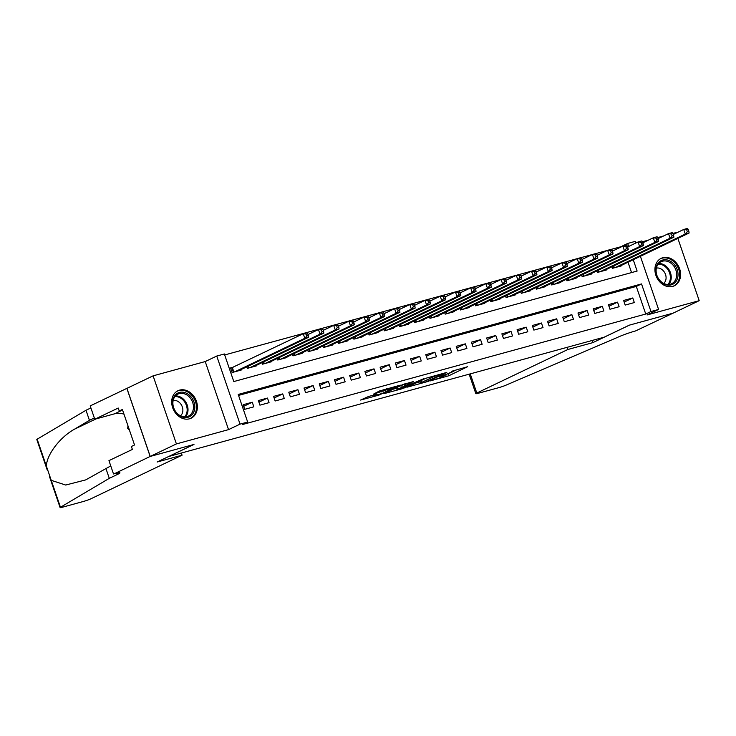 <?xml version="1.0" encoding="UTF-8"?>
<svg xmlns="http://www.w3.org/2000/svg" width="736" height="736" viewBox="0 0 736 736"><rect width="100%" height="100%" fill="white"/><g stroke="black" fill="none" stroke-linecap="round" stroke-linejoin="round"><path stroke-width="1.1" d="M430.082 380.954L448.804 375.765L467.627 366.703L451.582 371.312A6.127 0.524 161.1 0 1 454.094 370.898A6.127 0.524 161.1 0 1 453.072 371.57L451.536 372.306A6.127 0.524 161.1 0 1 443.458 375.194L439.64 376.381L442.023 375.875A6.127 0.524 161.1 0 1 444.535 375.47A6.127 0.524 161.1 0 1 443.514 376.142L441.977 376.878A6.127 0.524 161.1 0 1 433.909 379.758L430.082 380.954M189.456 418.812A15.226 12.236 64.4 0 0 191.102 418.195A15.226 12.236 64.4 0 0 196.024 400.182A15.226 12.236 64.4 0 0 179.621 390.108A15.226 12.236 64.4 0 0 177.974 390.724A15.226 12.236 64.4 0 0 173.052 408.738A15.226 12.236 64.4 0 0 189.456 418.812M672.676 286.405A15.226 12.236 64.4 0 0 674.332 285.789A15.226 12.236 64.4 0 0 679.245 267.775A15.226 12.236 64.4 0 0 662.851 257.71A15.226 12.236 64.4 0 0 661.195 258.327A15.226 12.236 64.4 0 0 656.273 276.331A15.226 12.236 64.4 0 0 672.676 286.405M368.598 396.465L360.576 400.062L378.985 395.103L400.32 385.149L379.39 391.009L373.584 394.082L395.609 386.878L382.573 393.263L373.732 396.023L376.933 394.275L368.598 396.465M150.227 456.43L126.923 388.36L153.097 375.848L176.41 443.918L150.227 456.43L193.991 444.443L168.857 456.458L604.146 337.189L629.271 325.174L673.026 313.186L699.2 300.674L647.073 314.953L658.591 309.442L650.983 311.53L645.748 314.033L242.429 424.543L247.664 422.041L240.046 424.129L216.743 356.049L224.351 353.97L233.8 381.561L637.118 271.06L633.245 259.725M176.41 443.918L228.537 429.631L240.046 424.129M407.348 387.118L427.966 381.469L446.78 372.416L425.85 378.276L407.348 387.118M402.215 388.737L383.806 393.696L402.62 384.643L413.466 381.542L405.334 385.554L411.12 384.054L423.77 378.7L404.736 387.835L402.086 388.36M699.2 300.674L677.874 238.39M676.071 233.119L675.896 232.604L672.879 233.422M233.202 367.2L230.534 367.936L232.107 372.536L241.242 370.033L241.077 369.564M625.195 305.072L634.331 302.57L632.758 297.97L623.622 300.472L625.195 305.072M609.978 309.249L619.114 306.746L617.532 302.146L608.405 304.649L609.978 309.249M594.762 313.416L603.888 310.914L602.315 306.314L593.179 308.816L594.762 313.416M579.536 317.584L588.671 315.082L587.098 310.482L577.962 312.984L579.536 317.584M564.319 321.752L573.454 319.249L571.872 314.658L562.746 317.152L564.319 321.752M549.102 325.928L558.228 323.426L556.655 318.826L547.529 321.328L549.102 325.928M533.876 330.096L543.012 327.594L541.438 322.994L532.303 325.496L533.876 330.096M518.659 334.264L527.795 331.761L526.222 327.161L517.086 329.664L518.659 334.264M503.442 338.44L512.569 335.938L510.996 331.338L501.869 333.84L503.442 338.44M488.216 342.608L497.352 340.106L495.779 335.506L486.643 338.008L488.216 342.608M473 346.776L482.135 344.273L480.562 339.673L471.426 342.176L473 346.776M457.783 350.943L466.909 348.441L465.336 343.841L456.21 346.343L457.783 350.943M442.566 355.12L451.692 352.618L450.119 348.018L440.984 350.52L442.566 355.12M427.34 359.288L436.476 356.785L434.902 352.185L425.767 354.688L427.34 359.288M412.123 363.455L421.259 360.953L419.676 356.353L410.55 358.855L412.123 363.455M396.906 367.623L406.033 365.12L404.46 360.53L395.324 363.032L396.906 367.623M381.68 371.8L390.816 369.297L389.243 364.697L380.107 367.2L381.68 371.8M366.464 375.967L375.599 373.465L374.017 368.865L364.89 371.367L366.464 375.967M351.247 380.135L360.373 377.632L358.8 373.032L349.674 375.535L351.247 380.135M336.021 384.312L345.156 381.809L343.583 377.209L334.448 379.712L336.021 384.312M320.804 388.479L329.94 385.977L328.366 381.377L319.231 383.879L320.804 388.479M305.587 392.647L314.714 390.144L313.14 385.544L304.014 388.047L305.587 392.647M290.361 396.814L299.497 394.312L297.924 389.712L288.788 392.214L290.361 396.814M275.144 400.991L284.28 398.489L282.707 393.889L273.571 396.391L275.144 400.991M259.928 405.159L269.054 402.656L267.481 398.056L258.354 400.559L259.928 405.159M645.748 314.033L636.3 286.442L238.547 395.416M252.264 402.224L243.128 404.726L244.711 409.326L253.837 406.824L252.264 402.224L243.68 406.327M622.546 246.284L224.692 354.945M631.552 272.587L628.01 262.228M621.57 265.31L621.736 265.779L612.6 268.281L612.076 266.745M606.354 269.477L606.51 269.946L597.384 272.449L596.85 270.912M591.128 273.654L591.293 274.114L582.158 276.616L581.633 275.08M575.911 277.822L576.076 278.291L566.941 280.793L566.416 279.257M560.694 281.989L560.85 282.458L551.724 284.961L551.2 283.424M545.477 286.157L545.634 286.626L536.498 289.128L535.974 287.592M530.251 290.334L530.417 290.803L521.281 293.296L520.757 291.769M515.034 294.501L515.191 294.97L506.064 297.473L505.54 295.936M499.818 298.669L499.974 299.138L490.838 301.64L490.314 300.104M484.592 302.846L484.757 303.306L475.622 305.808L475.097 304.272M469.375 307.013L469.531 307.482L460.405 309.985L459.88 308.448M454.158 311.181L454.314 311.65L445.188 314.152L444.654 312.616M438.932 315.348L439.098 315.818L429.962 318.32L429.438 316.784M423.715 319.525L423.872 319.985L414.745 322.488L414.221 320.951M408.498 323.693L408.655 324.162L399.528 326.664L398.995 325.128M393.272 327.86L393.438 328.33L384.302 330.832L383.778 329.296M378.056 332.028L378.221 332.497L369.086 335L368.561 333.463M362.839 336.205L362.995 336.674L353.869 339.167L353.344 337.64M347.622 340.372L347.778 340.842L338.643 343.344L338.118 341.808M332.396 344.54L332.562 345.009L323.426 347.512L322.902 345.975M317.179 348.717L317.336 349.177L308.209 351.679L307.685 350.143M301.962 352.884L302.119 353.354L292.983 355.856L292.459 354.32M286.736 357.052L286.902 357.521L277.766 360.024L277.242 358.487M271.52 361.22L271.676 361.689L262.55 364.191L262.025 362.655M256.303 365.396L256.459 365.856L247.333 368.359L246.799 366.822M228.537 429.631L205.224 361.56L153.097 375.848M205.224 361.56L216.743 356.049M622.435 245.962L627.67 243.46L635.288 241.371L635.849 243.027M663.633 235.962L657.653 237.599M648.416 240.129L642.436 241.767M650.983 311.53L641.534 283.93L238.216 394.441L247.664 422.041M640.394 256.312L658.591 309.442M628.7 246.45L627.67 243.46M636.3 286.442L641.534 283.93M632.758 297.97L624.174 302.082M617.532 302.146L608.948 306.25M602.315 306.314L593.731 310.417M587.098 310.482L578.514 314.585M571.872 314.658L563.288 318.762M556.655 318.826L548.072 322.929M541.438 322.994L532.855 327.097M526.222 327.161L517.638 331.264M510.996 331.338L502.412 335.441M495.779 335.506L487.195 339.609M480.562 339.673L471.978 343.776M465.336 343.841L456.752 347.953M450.119 348.018L441.536 352.121M434.902 352.185L426.319 356.288M419.676 356.353L411.093 360.456M404.46 360.53L395.876 364.633M389.243 364.697L380.659 368.8M374.017 368.865L365.433 372.968M358.8 373.032L350.216 377.136M343.583 377.209L335 381.312M328.366 381.377L319.783 385.48M313.14 385.544L304.557 389.648M297.924 389.712L289.34 393.824M282.707 393.889L274.123 397.992M267.481 398.056L258.897 402.16M444.434 375.158L457.847 369.297M416.18 382.904L420.109 381.828M425.242 382.14L443.247 373.741L440.754 374.274A6.127 0.524 161.1 0 0 432.685 377.163L421.581 382.462A6.127 0.524 161.1 0 0 420.56 383.143A6.127 0.524 161.1 0 0 423.071 382.729L425.242 382.14M420.56 383.143L419.934 381.303A6.127 0.524 161.1 0 1 420.955 380.632L426.153 378.138M396.548 388.277L392.95 389.261M397.863 389.068L405.858 386.878L410.145 384.827L404.68 386.115L397.863 389.068L397.238 387.228L396.382 387.789L397.008 389.629M397.238 387.228L404.818 384.063M619.068 266.506L689.108 233.018L685.308 234.057L683.735 229.457L673.293 234.453M686.706 229.871L683.735 229.457L687.534 228.418L688.224 229.457L686.706 229.871L687.341 231.711L688.859 231.297L688.224 229.457M687.341 231.711L685.308 234.057L615.259 267.554M688.859 231.297L689.108 233.018M658.104 263.111A13.174 10.589 -115.6 0 1 673.698 263.81A13.174 10.589 -115.6 0 1 675.74 281.805A13.174 10.589 -115.6 0 1 660.155 281.106A13.174 10.589 -115.6 0 1 658.104 263.111M674.562 281.364A12.199 9.807 64.4 0 0 674.093 266.478A12.199 9.807 64.4 0 0 661.14 261.703A12.199 9.807 64.4 0 0 658.232 264.049A12.199 9.807 64.4 0 0 658.702 278.935A12.199 9.807 64.4 0 0 671.664 283.71A12.199 9.807 64.4 0 0 674.562 281.364M663.725 283.406A8.685 6.983 64.4 0 0 664.571 282.523A8.685 6.983 64.4 0 0 664.709 272.688A8.685 6.983 64.4 0 0 656.383 268.079M672.934 286.332A15.125 12.162 64.4 0 0 673.449 286.102A15.125 12.162 64.4 0 0 677.046 283.185A15.125 12.162 64.4 0 0 676.467 264.73A15.125 12.162 64.4 0 0 660.394 258.814A15.125 12.162 64.4 0 0 659.898 259.072M174.883 395.508A13.174 10.589 -115.6 0 1 190.468 396.207A13.174 10.589 -115.6 0 1 192.519 414.202A13.174 10.589 -115.6 0 1 176.925 413.503A13.174 10.589 -115.6 0 1 174.883 395.508M191.342 413.761A12.199 9.807 64.4 0 0 190.872 398.875A12.199 9.807 64.4 0 0 177.919 394.1A12.199 9.807 64.4 0 0 175.012 396.456A12.199 9.807 64.4 0 0 175.481 411.341A12.199 9.807 64.4 0 0 188.444 416.116A12.199 9.807 64.4 0 0 191.342 413.761M180.495 415.812A8.685 6.983 64.4 0 0 181.35 414.929A8.685 6.983 64.4 0 0 181.488 405.085A8.685 6.983 64.4 0 0 173.162 400.476M189.704 418.738A15.125 12.162 64.4 0 0 190.228 418.508A15.125 12.162 64.4 0 0 193.826 415.592A15.125 12.162 64.4 0 0 193.246 397.136A15.125 12.162 64.4 0 0 177.174 391.212A15.125 12.162 64.4 0 0 176.668 391.469M127.981 425.859L127.696 428.288L129.453 430.155M128.653 427.828L127.696 428.288M592.848 342.636L567.888 349.48L476.808 393.033A5.851 0.497 161.1 0 0 475.833 393.677A5.851 0.497 161.1 0 0 478.225 393.282L499.008 387.596A5.851 0.497 161.1 0 0 505.825 385.232L617.633 337.346A13.662 1.168 -18.9 0 1 635.619 330.915L673.1 313.15L629.501 325.11L592.848 342.636L592.112 340.483M567.888 349.48L567.152 347.328M182.077 455.188L90.988 498.75A5.851 0.497 161.1 0 1 83.278 501.501L62.505 507.196A5.851 0.497 161.1 0 1 60.104 507.582A5.851 0.497 161.1 0 1 60.462 507.26L109.296 478.336L117.668 474.334A13.662 1.168 161.1 0 0 119.94 472.825A13.662 1.168 161.1 0 0 114.347 473.745L150.153 456.449L193.761 444.507L157.118 462.024L182.077 455.188L181.341 453.036M47.334 470.286L36.8 439.512A5.851 0.497 -18.9 0 1 37.159 439.19L85.992 410.265L89.442 420.339L74.465 429.208C59.984 437.193 46.718 454.618 46.368 466.109L51.244 480.341L65.688 485.033L85.698 479.9L110.75 465.916M105.846 468.262L109.296 478.336M85.992 410.265L90.896 407.919M94.346 417.993L89.442 420.339M150.153 456.449L126.85 388.378L90.206 405.904L94.769 419.244L118.22 408.029L119.232 410.973L122.572 410.053M113.51 473.975L108.946 460.635L132.397 449.42L131.385 446.476L134.532 444.976L122.369 409.464L119.232 410.973M94.769 419.244L114.632 413.798A21.96 17.655 -115.6 0 1 123.979 414.175M603.851 270.673L673.891 237.185L670.091 238.225L668.509 233.625L658.076 238.62M671.49 234.039L668.509 233.625L672.318 232.585L673.008 233.625L671.49 234.039L672.115 235.879L673.642 235.465L673.008 233.625M672.115 235.879L670.091 238.225L600.042 271.722M673.642 235.465L673.891 237.185M588.625 274.85L658.674 241.353L654.865 242.392L653.292 237.792L642.85 242.788M656.264 238.216L653.292 237.792L657.101 236.753L657.791 237.792L656.264 238.216L656.898 240.056L658.416 239.632L657.791 237.792M656.898 240.056L654.865 242.392L584.826 275.89M658.416 239.632L658.674 241.353M573.408 279.018L643.457 245.52L639.648 246.569L638.075 241.969L627.633 246.956M641.047 242.383L638.075 241.969L641.875 240.92L642.574 241.969L641.047 242.383L641.682 244.223L643.2 243.809L642.574 241.969M641.682 244.223L639.648 246.569L569.6 280.057M643.2 243.809L643.457 245.52M558.192 283.185L628.231 249.697L624.432 250.737L622.849 246.137L612.416 251.132M625.83 246.551L622.849 246.137L626.658 245.097L627.348 246.137L625.83 246.551L626.456 248.391L627.983 247.977L627.348 246.137M626.456 248.391L624.432 250.737L554.383 284.234M627.983 247.977L628.231 249.697M542.966 287.362L613.014 253.865L609.206 254.904L607.632 250.304L597.19 255.3M610.613 250.728L607.632 250.304L611.441 249.265L612.131 250.304L610.613 250.728L611.239 252.558L612.757 252.144L612.131 250.304M611.239 252.558L609.206 254.904L539.166 288.402M612.757 252.144L613.014 253.865M527.749 291.53L597.798 258.032L593.989 259.072L592.416 254.481L581.974 259.468M595.387 254.895L592.416 254.481L596.215 253.432L596.914 254.472L595.387 254.895L596.022 256.735L597.54 256.312L596.914 254.472M596.022 256.735L593.989 259.072L523.949 292.569M597.54 256.312L597.798 258.032M512.532 295.697L582.572 262.2L578.772 263.249L577.199 258.649L566.757 263.635M580.17 259.063L577.199 258.649L580.998 257.6L581.688 258.649L580.17 259.063L580.796 260.903L582.323 260.489L581.688 258.649M580.796 260.903L578.772 263.249L508.723 296.737M582.323 260.489L582.572 262.2M497.315 299.865L567.355 266.377L563.546 267.416L561.973 262.816L551.531 267.812M564.954 263.23L561.973 262.816L565.782 261.777L566.472 262.816L564.954 263.23L565.579 265.07L567.097 264.656L566.472 262.816M565.579 265.07L563.546 267.416L493.506 300.914M567.097 264.656L567.355 266.377M482.089 304.042L552.138 270.544L548.329 271.584L546.756 266.984L536.314 271.98M549.728 267.407L546.756 266.984L550.556 265.944L551.255 266.984L549.728 267.407L550.362 269.247L551.88 268.824L551.255 266.984M550.362 269.247L548.329 271.584L478.29 305.081M551.88 268.824L552.138 270.544M466.872 308.209L536.912 274.712L533.112 275.761L531.539 271.161L521.097 276.147M534.511 271.575L531.539 271.161L535.339 270.112L536.029 271.161L534.511 271.575L535.136 273.415L536.664 273.001L536.029 271.161M535.136 273.415L533.112 275.761L463.064 309.249M536.664 273.001L536.912 274.712M451.656 312.377L521.695 278.889L517.886 279.928L516.313 275.328L505.871 280.324M519.294 275.742L516.313 275.328L520.122 274.289L520.812 275.328L519.294 275.742L519.92 277.582L521.447 277.168L520.812 275.328M519.92 277.582L517.886 279.928L447.847 313.426M521.447 277.168L521.695 278.889M436.43 316.544L506.478 283.056L502.67 284.096L501.096 279.496L490.654 284.492M504.068 279.91L501.096 279.496L504.905 278.456L505.595 279.496L504.068 279.91L504.703 281.75L506.221 281.336L505.595 279.496M504.703 281.75L502.67 284.096L432.63 317.593M506.221 281.336L506.478 283.056M421.213 320.721L491.252 287.224L487.453 288.264L485.88 283.664L475.438 288.659M488.851 284.087L485.88 283.664L489.679 282.624L490.369 283.664L488.851 284.087L489.486 285.927L491.004 285.504L490.369 283.664M489.486 285.927L487.453 288.264L417.404 321.761M491.004 285.504L491.252 287.224M405.996 324.889L476.036 291.392L472.236 292.44L470.654 287.84L460.221 292.827M473.634 288.254L470.654 287.84L474.462 286.792L475.152 287.84L473.634 288.254L474.26 290.094L475.787 289.68L475.152 287.84M474.26 290.094L472.236 292.44L402.187 325.928M475.787 289.68L476.036 291.392M390.77 329.056L460.819 295.568L457.01 296.608L455.437 292.008L444.995 297.004M458.408 292.422L455.437 292.008L459.246 290.968L459.936 292.008L458.408 292.422L459.043 294.262L460.561 293.848L459.936 292.008M459.043 294.262L457.01 296.608L386.97 330.105M460.561 293.848L460.819 295.568M375.553 333.233L445.602 299.736L441.793 300.776L440.22 296.176L429.778 301.171M443.192 296.599L440.22 296.176L444.02 295.136L444.719 296.176L443.192 296.599L443.826 298.43L445.344 298.016L444.719 296.176M443.826 298.43L441.793 300.776L371.744 334.273M445.344 298.016L445.602 299.736M360.336 337.401L430.376 303.904L426.576 304.943L424.994 300.352L414.561 305.339M427.975 300.766L424.994 300.352L428.803 299.304L429.493 300.343L427.975 300.766L428.6 302.606L430.128 302.183L429.493 300.343M428.6 302.606L426.576 304.943L356.528 338.44M430.128 302.183L430.376 303.904M345.11 341.568L415.159 308.071L411.35 309.12L409.777 304.52L399.335 309.516M412.758 304.934L409.777 304.52L413.586 303.48L414.276 304.52L412.758 304.934L413.384 306.774L414.902 306.36L414.276 304.52M413.384 306.774L411.35 309.12L341.311 342.608M414.902 306.36L415.159 308.071M329.894 345.736L399.942 312.248L396.134 313.288L394.56 308.688L384.118 313.683M397.532 309.102L394.56 308.688L398.36 307.648L399.059 308.688L397.532 309.102L398.167 310.942L399.685 310.528L399.059 308.688M398.167 310.942L396.134 313.288L326.094 346.785M399.685 310.528L399.942 312.248M314.677 349.913L384.716 316.416L380.917 317.455L379.344 312.855L368.902 317.851M382.315 313.278L379.344 312.855L383.143 311.816L383.833 312.855L382.315 313.278L382.941 315.118L384.468 314.695L383.833 312.855M382.941 315.118L380.917 317.455L310.868 350.952M384.468 314.695L384.716 316.416M299.46 354.08L369.5 320.583L365.691 321.632L364.118 317.032L353.676 322.018M367.098 317.446L364.118 317.032L367.926 315.983L368.616 317.032L367.098 317.446L367.724 319.286L369.242 318.872L368.616 317.032M367.724 319.286L365.691 321.632L295.651 355.12M369.242 318.872L369.5 320.583M284.234 358.248L354.283 324.76L350.474 325.8L348.901 321.2L338.459 326.195M351.872 321.614L348.901 321.2L352.7 320.16L353.4 321.2L351.872 321.614L352.507 323.454L354.025 323.04L353.4 321.2M352.507 323.454L350.474 325.8L280.434 359.297M354.025 323.04L354.283 324.76M269.017 362.416L339.057 328.928L335.257 329.967L333.684 325.367L323.242 330.363M336.656 325.781L333.684 325.367L337.484 324.328L338.174 325.367L336.656 325.781L337.281 327.621L338.808 327.207L338.174 325.367M337.281 327.621L335.257 329.967L265.208 363.464M338.808 327.207L339.057 328.928M253.8 366.592L323.84 333.095L320.031 334.135L318.458 329.535L308.016 334.53M321.439 329.958L318.458 329.535L322.267 328.495L322.957 329.535L321.439 329.958L322.064 331.798L323.592 331.375L322.957 329.535M322.064 331.798L320.031 334.135L249.992 367.632M323.592 331.375L323.84 333.095M238.574 370.76L308.623 337.263L304.814 338.312L303.241 333.712L230.662 368.304M306.213 334.126L303.241 333.712L307.05 332.663L307.74 333.712L306.213 334.126L306.848 335.966L308.366 335.552L307.74 333.712M306.848 335.966L304.814 338.312L234.775 371.8M308.366 335.552L308.623 337.263M448.178 373.925L448.804 375.765M445.657 374.826L446.283 376.666M432.382 376.28L432.685 377.163M420.955 380.632L421.581 382.462M405.104 383.75L405.646 385.342M404.046 384.275L404.68 386.115M401.525 385.176L402.15 387.016M374.385 394.882L374.578 395.453M386.492 388.847L386.759 389.629M383.189 389.758L383.649 391.12M380.613 390.512L381.128 392.021M613.741 265.944L614.376 267.794M613.244 266.184L613.842 267.941M658.665 263.543A12.199 9.807 -115.6 0 1 669.613 270.719A12.199 9.807 -115.6 0 1 669.107 283.967A12.199 9.807 -115.6 0 1 668.684 284.482M667.846 284.492A11.794 9.485 64.4 0 0 668.325 283.93A11.794 9.485 64.4 0 0 668.785 271.078A11.794 9.485 64.4 0 0 658.131 264.178M175.444 395.94A12.199 9.807 -115.6 0 1 186.392 403.126A12.199 9.807 -115.6 0 1 185.886 416.374A12.199 9.807 -115.6 0 1 185.454 416.88M184.626 416.898A11.794 9.485 64.4 0 0 185.104 416.337A11.794 9.485 64.4 0 0 185.564 403.475A11.794 9.485 64.4 0 0 174.91 396.584M470.249 373.879L476.808 393.033M117.226 473.027L117.668 474.334M37.159 439.19L46.368 466.109M51.244 480.341L60.462 507.26M74.465 429.208L96.02 418.904M122.314 410.127L114.632 413.798M598.524 270.121L599.15 271.961M598.028 270.351L598.626 272.108M583.298 274.289L583.933 276.138M582.802 274.528L583.409 276.276M568.082 278.456L568.716 280.306M567.585 278.696L568.183 280.453M552.865 282.624L553.49 284.473M552.368 282.863L552.966 284.62M537.639 286.801L538.274 288.641M537.151 287.031L537.749 288.788M522.422 290.968L523.057 292.818M521.925 291.208L522.532 292.956M507.205 295.136L507.831 296.985M506.708 295.375L507.306 297.132M491.979 299.313L492.614 301.153M491.492 299.543L492.09 301.3M476.762 303.48L477.397 305.33M476.266 303.71L476.873 305.468M461.546 307.648L462.171 309.497M461.049 307.887L461.647 309.635M446.32 311.816L446.954 313.665M445.832 312.055L446.43 313.812M431.103 315.992L431.738 317.832M430.606 316.222L431.213 317.98M415.886 320.16L416.521 322.009M415.389 320.399L415.987 322.147M400.669 324.328L401.295 326.177M400.172 324.567L400.77 326.324M385.443 328.495L386.078 330.344M384.946 328.734L385.554 330.492M370.226 332.672L370.861 334.512M369.73 332.902L370.328 334.659M355.01 336.84L355.635 338.689M354.513 337.079L355.111 338.827M339.784 341.007L340.418 342.856M339.296 341.246L339.894 343.004M324.567 345.184L325.202 347.024M324.07 345.414L324.677 347.171M309.35 349.352L309.976 351.201M308.853 349.591L309.451 351.339M294.124 353.519L294.759 355.368M293.636 353.758L294.234 355.506M278.907 357.687L279.542 359.536M278.41 357.926L279.018 359.683M263.69 361.864L264.316 363.704M263.194 362.094L263.792 363.851M248.464 366.031L249.099 367.88M247.977 366.27L248.575 368.018M232.364 367.604L233.882 372.048M231.858 367.825L233.358 372.195M444.351 374.937L444.535 375.47M453.919 370.374L454.094 370.898M404.745 383.852L405.334 385.554M373.428 395.149L373.732 396.023M395.444 386.4L395.609 386.878M475.833 393.677L469.154 374.182M49.56 476.79L60.104 507.582"/></g></svg>
